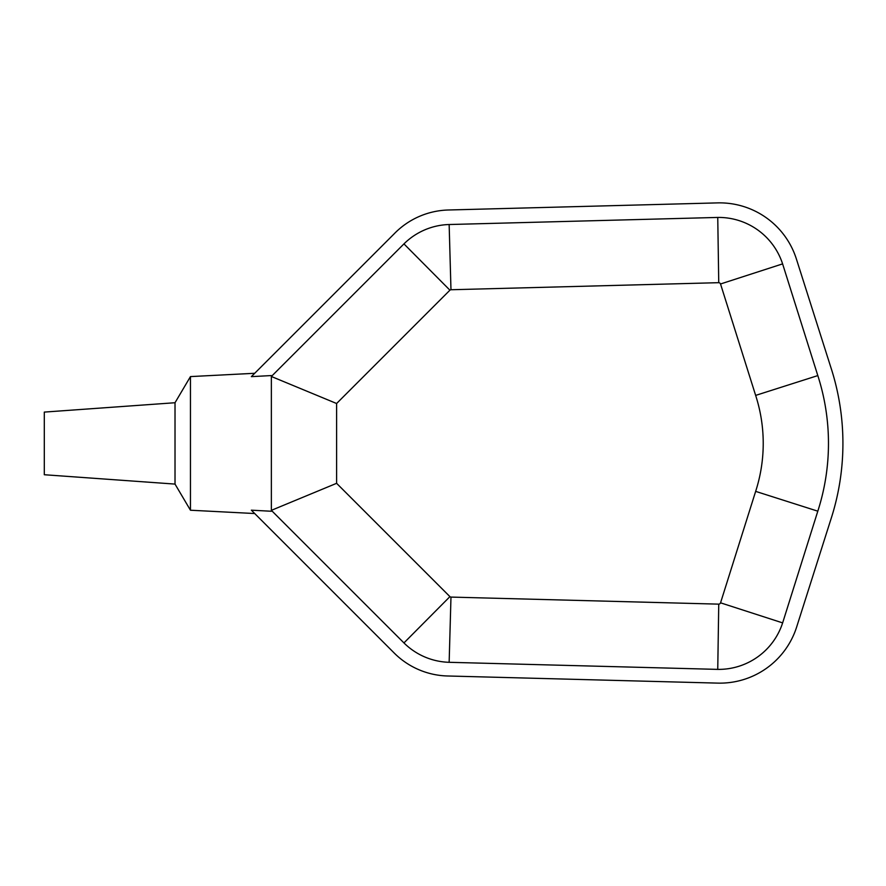 <?xml version="1.0" encoding="UTF-8"?>
<svg xmlns="http://www.w3.org/2000/svg" width="886" height="886" viewBox="0 0 886 886"><rect width="100%" height="100%" fill="white"/><g stroke="black" fill="none" stroke-linecap="round" stroke-linejoin="round"><path stroke-width="0.66" stroke-dasharray="4.43 3.32" d="M720.528 283.985A2.016 2.016 0 0 0 718.745 282.678L450.974 289.744A1.628 1.628 0 0 0 449.922 290.187L336.602 403.507L336.602 483.313L449.922 596.632A1.628 1.628 0 0 0 450.974 597.086L718.745 604.141A2.016 2.016 0 0 0 720.551 602.823L755.647 491.376A155.692 155.692 0 0 0 755.647 395.4L720.528 283.985L782.604 263.884L817.811 375.586A220.935 220.935 0 0 1 817.811 511.178L782.637 622.891A67.27 67.27 0 0 1 717.749 669.384L449.147 662.307A66.871 66.871 0 0 1 403.95 642.926L271.36 510.347L271.36 376.484L403.95 243.894A66.871 66.871 0 0 1 449.147 224.523L717.749 217.435A67.27 67.27 0 0 1 782.604 263.884L817.811 375.586A220.935 220.935 0 0 1 817.811 511.178L782.637 622.891A67.27 67.27 0 0 1 717.749 669.384L449.147 662.307A66.871 66.871 0 0 1 403.95 642.926L271.36 510.347L271.36 511.255L251.358 510.181L393.617 652.439A78.411 78.411 0 0 0 448.493 676.007L717.427 683.106A80.571 80.571 0 0 0 796.514 627.432L832.032 515.73A245.643 245.643 0 0 0 832.032 371.09L796.514 259.388A80.571 80.571 0 0 0 717.427 202.894L448.493 209.993A78.411 78.411 0 0 0 394.026 233.97L251.358 376.639L271.36 375.564L271.36 376.484L403.95 243.894A66.871 66.871 0 0 1 449.147 224.523A66.871 66.871 0 0 0 403.95 243.894L271.36 376.484L271.36 510.347L403.95 642.926A66.871 66.871 0 0 0 449.147 662.307L717.749 669.384A67.27 67.27 0 0 0 782.637 622.891L817.811 511.178A220.935 220.935 0 0 0 817.811 375.586L782.604 263.884A67.27 67.27 0 0 0 717.749 217.435L449.147 224.523L717.749 217.435A67.27 67.27 0 0 1 782.604 263.884M718.745 282.678L717.749 217.435M450.974 289.744L449.147 224.523M449.922 290.187L403.95 243.894M336.602 403.507L271.36 376.484L271.36 511.255L271.36 510.347L336.602 483.313M449.922 596.632L403.95 642.926M450.974 597.086L449.147 662.307M718.745 604.141L717.749 669.384M720.551 602.823L782.637 622.891M251.358 376.639L254.714 373.283L251.358 376.639M190.457 376.594L190.457 510.225M175.018 402.731L175.018 484.088M44.3 412.09L44.3 474.73M817.811 375.586L755.647 395.4M817.811 511.178L755.647 491.376"/><path stroke-width="1.33" d="M720.551 602.823A2.016 2.016 0 0 1 718.745 604.141L450.974 597.086A1.628 1.628 0 0 1 449.922 596.632L336.602 483.313L336.602 403.507L449.922 290.187A1.628 1.628 0 0 1 450.974 289.744L718.745 282.678A2.016 2.016 0 0 1 720.528 283.985L755.647 395.4A155.692 155.692 0 0 1 755.647 491.376L720.551 602.823L782.637 622.891L817.811 511.178A220.935 220.935 0 0 0 817.811 375.586L782.604 263.884A67.27 67.27 0 0 0 717.749 217.435L449.147 224.523A66.871 66.871 0 0 0 403.95 243.894L271.36 376.484L271.36 510.347L403.95 642.926A66.871 66.871 0 0 0 449.147 662.307L717.749 669.384A67.27 67.27 0 0 0 782.637 622.891M718.745 604.141L717.749 669.384M450.974 597.086L449.147 662.307M449.922 596.632L403.95 642.926M336.602 483.313L271.36 510.347L271.36 511.255L251.358 510.181L393.617 652.439A78.411 78.411 0 0 0 448.493 676.007L717.427 683.106A80.571 80.571 0 0 0 796.514 627.432L832.032 515.73A245.643 245.643 0 0 0 832.032 371.09L796.514 259.388A80.571 80.571 0 0 0 717.427 202.894L448.493 209.993A78.411 78.411 0 0 0 394.026 233.97L251.358 376.639L271.36 375.564L271.36 376.484L336.602 403.507M449.922 290.187L403.95 243.894M450.974 289.744L449.147 224.523M718.745 282.678L717.749 217.435M720.528 283.985L782.604 263.884M254.714 373.283L190.457 376.594L190.457 510.225L254.714 513.537M175.018 402.731L44.3 412.09L44.3 474.73L175.018 484.088L175.018 402.731L190.457 376.594M817.811 511.178L755.647 491.376M817.811 375.586L755.647 395.4M190.457 510.225L175.018 484.088"/></g></svg>
